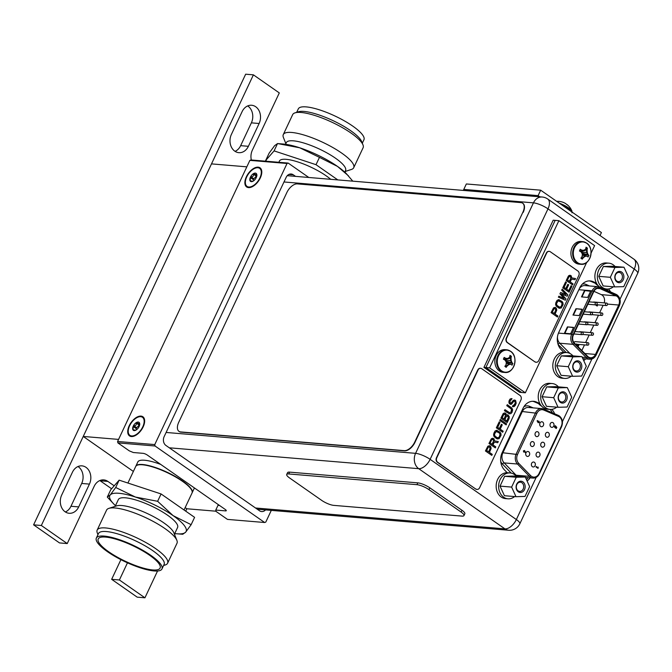 <?xml version="1.0" encoding="UTF-8"?>
<svg xmlns="http://www.w3.org/2000/svg" width="672" height="672" viewBox="0 0 672 672"><rect width="100%" height="100%" fill="white"/><g stroke="black" fill="none" stroke-linecap="round" stroke-linejoin="round"><path stroke-width="1.01" d="M118.566 439.404L83.244 436.447L211.504 163.884L246.826 166.841M215.998 511.207L186.833 508.763L185.17 507.604M133.367 471.442L83.244 436.447M160.742 464.436A31.13 7.862 -154.8 0 0 137.844 461.941L135.828 466.217A31.13 7.862 -154.8 0 1 153.762 466.981A31.13 7.862 -154.8 0 1 182.582 481.026A31.13 7.862 25.2 0 1 192.167 492.727L194.183 488.452A31.13 7.862 -154.8 0 0 194.351 487.897M257.863 167.748A11.004 5.972 -55.1 0 0 246.767 176.828A11.004 5.972 -55.1 0 0 248.8 187.009A11.004 5.972 -55.1 0 0 250.883 186.757A11.004 5.972 -55.1 0 0 261.29 171.839A11.004 5.972 -55.1 0 0 257.863 167.748M252.664 181.163L250.135 180.953L250.421 177.131L251.026 176.828C252.983 176.803 253.781 175.913 253.42 174.157L253.873 173.536L255.679 174.762L256.528 173.804A4.88 2.646 124.9 0 1 256.864 175.308A4.88 2.646 124.9 0 1 256.242 177.618A4.88 2.646 124.9 0 1 253.042 181.196A4.88 2.646 124.9 0 1 252.605 181.406A4.88 2.646 124.9 0 1 251.32 181.65A4.88 2.646 124.9 0 1 250.135 180.953A4.88 2.646 124.9 0 1 250.421 177.131A4.88 2.646 124.9 0 1 253.613 173.561A4.88 2.646 124.9 0 1 255.343 173.107A4.88 2.646 124.9 0 1 256.528 173.804L256.813 175.846M256.931 175.661L253.378 179.197L253.646 180.818M250.715 181.112L250.135 180.953M256.805 175.736L255.679 174.762M140.717 416.69A11.004 5.972 -55.1 0 0 129.62 425.771A11.004 5.972 -55.1 0 0 131.653 435.952A11.004 5.972 -55.1 0 0 133.736 435.7A11.004 5.972 -55.1 0 0 144.144 420.79A11.004 5.972 -55.1 0 0 140.717 416.69M135.517 430.105L132.989 429.895L133.274 426.073L133.888 425.779C135.845 425.746 136.634 424.855 136.273 423.1L136.727 422.478L138.533 423.704L139.381 422.747A4.88 2.646 124.9 0 1 139.717 424.25A4.88 2.646 124.9 0 1 139.096 426.56A4.88 2.646 124.9 0 1 135.904 430.139A4.88 2.646 124.9 0 1 135.467 430.349A4.88 2.646 124.9 0 1 134.173 430.592A4.88 2.646 124.9 0 1 132.989 429.895A4.88 2.646 124.9 0 1 133.274 426.073A4.88 2.646 124.9 0 1 136.475 422.503A4.88 2.646 124.9 0 1 138.197 422.05A4.88 2.646 124.9 0 1 139.381 422.747L139.667 424.788M139.784 424.612L136.231 428.14L136.5 429.761M133.568 430.055L132.989 429.895M139.658 424.679L138.533 423.704M308.818 177.484L288.179 163.078L287.036 163.481L154.762 444.587L155.047 445.998L264.642 522.505L265.784 522.094L271.295 510.376M265.558 509.897A6.485 5.191 -85.2 0 1 261.66 511.568A6.485 5.191 -85.2 0 1 259.526 510.787L165.934 445.452A6.485 5.191 -85.2 0 1 164.136 436.657L286.154 177.358A6.485 5.191 -85.2 0 1 291.161 174.006A6.485 5.191 -85.2 0 1 293.294 174.796L295.562 176.375M155.047 445.998L117.877 442.89L129.31 450.87L133.316 452.516L143.102 453.34A3.318 0.84 25.2 0 1 147.37 455.095L225.246 509.46A3.318 0.84 25.2 0 1 226.262 510.712A3.318 0.84 25.2 0 1 225.548 510.888L215.762 510.073L217.98 505.352L219.534 505.478M288.179 163.078L251.017 159.961L249.875 160.373L117.592 441.479L117.877 442.89M215.762 510.073L216.048 511.417L227.472 519.397L264.642 522.505M154.762 444.587L117.592 441.479M287.036 163.481L249.875 160.373M258.14 167.152A11.676 6.342 -55.1 0 0 246.364 176.795A11.676 6.342 -55.1 0 0 248.522 187.597A11.676 6.342 -55.1 0 0 250.732 187.337A11.676 6.342 -55.1 0 0 261.778 171.503A11.676 6.342 -55.1 0 0 258.14 167.152M140.994 416.102A11.676 6.342 -55.1 0 0 129.217 425.737A11.676 6.342 -55.1 0 0 131.376 436.54A11.676 6.342 -55.1 0 0 133.585 436.279A11.676 6.342 -55.1 0 0 144.64 420.445A11.676 6.342 -55.1 0 0 140.994 416.102M619.987 299.3L634.225 269.052A11.315 2.856 25.2 0 1 637.703 273.302A11.315 11.315 0 0 0 633.948 259.207L633.948 259.207A11.315 6.14 124.9 0 1 634.225 269.052L547.991 208.849A11.315 6.14 -55.1 0 0 547.714 199.013A11.315 11.315 0 0 0 542.178 197.014A11.315 9.055 94.8 0 0 533.45 202.852A11.315 2.856 25.2 0 1 547.991 208.849L430.122 459.337A11.315 2.856 -154.8 0 0 415.582 453.34A11.315 9.055 94.8 0 0 418.706 468.678A11.315 6.14 -55.1 0 0 430.122 459.337L516.348 519.54A11.315 6.14 124.9 0 1 504.941 528.872A11.315 9.055 94.8 0 0 508.654 530.242L257.258 509.208M552.376 412.843A13.7 10.97 94.8 0 0 550.032 409.399A12.97 10.391 -85.2 0 1 542.186 390.239A12.97 10.391 -85.2 0 1 552.199 383.552A12.97 10.391 -85.2 0 1 558.373 386.862A12.97 10.391 -85.2 0 0 552.199 383.552L549.721 383.342A12.97 10.391 -85.2 0 0 539.708 390.037A12.97 10.391 -85.2 0 1 549.721 383.342L552.199 383.552A12.97 10.391 -85.2 0 0 542.186 390.239A12.97 10.391 -85.2 0 0 550.032 409.399L547.554 409.198A12.97 10.391 -85.2 0 1 539.708 390.037A12.97 10.391 -85.2 0 0 547.554 409.198L550.032 409.399A12.97 10.391 -85.2 0 0 556.676 407.165A12.97 10.391 -85.2 0 1 550.032 409.399M526.495 479.724A13.7 10.97 94.8 0 0 528.108 477.683M540.254 404.334L534.442 401.839A13.7 10.97 94.8 0 0 532.619 401.276M608.068 290.758A13.7 10.97 94.8 0 0 606.673 289.019A12.97 10.391 -85.2 0 1 598.828 269.858A12.97 10.391 -85.2 0 1 608.84 263.164A12.97 10.391 -85.2 0 1 615.023 266.482A12.97 10.391 -85.2 0 0 608.84 263.164L606.362 262.962A12.97 10.391 -85.2 0 0 596.358 269.648A12.97 10.391 -85.2 0 1 606.362 262.962L608.84 263.164A12.97 10.391 -85.2 0 0 598.828 269.858A12.97 10.391 -85.2 0 0 606.682 289.019L604.204 288.809A12.97 10.391 -85.2 0 1 603.582 288.733A12.97 10.391 -85.2 0 0 604.204 288.809L606.682 289.019A12.97 10.391 -85.2 0 0 613.318 286.784A12.97 10.391 -85.2 0 1 606.682 289.019M583.145 359.335A13.7 10.97 94.8 0 0 583.699 358.722M596.904 283.954L591.091 281.459A13.7 10.97 94.8 0 0 589.268 280.896M547.714 199.013L633.948 259.207M554.652 413.818A13.7 10.97 94.8 0 0 551.754 409.366M539.776 403.469L536.357 402.007A13.7 10.97 94.8 0 0 533.585 401.31A13.7 10.97 94.8 0 0 523.009 408.374L502.186 452.617A13.7 10.97 94.8 0 0 504.42 469.871L507.184 472.718M527.1 481.051A13.7 10.97 94.8 0 0 530.032 477.842M610.571 291.883A13.7 10.97 94.8 0 0 608.404 288.985M596.425 283.08L593.006 281.618A13.7 10.97 94.8 0 0 590.226 280.921A13.7 10.97 94.8 0 0 579.659 287.994L558.835 332.237A13.7 10.97 94.8 0 0 561.07 349.49L563.833 352.338M583.75 360.671A13.7 10.97 94.8 0 0 585.623 358.882M550.981 427.064A2.486 1.991 -85.2 0 1 550.116 424.183A2.486 1.991 -85.2 0 1 552.216 422.402A2.486 1.991 -85.2 0 1 553.039 422.705A2.486 1.991 -85.2 0 1 553.904 425.586A2.486 1.991 -85.2 0 1 551.804 427.367A2.486 1.991 -85.2 0 1 550.981 427.064M539.288 422.377L538.171 422.713L539.162 422.369L538.171 422.713L537.096 420.857L537.566 420.571L537.222 420.865L538.297 422.73L539.288 422.377L539.028 421.168L538.045 421.495L537.566 420.571M537.919 421.478L538.91 421.159L537.919 421.478M555.467 426.619L555.097 427.14L554.946 426.552L555.274 425.762M554.971 427.132L555.45 427.006M554.476 426.266L554.77 427.594L555.794 427.291L554.77 427.594L554.476 426.266L555.408 425.796M555.803 428.274L556.256 428.518L555.946 427.224M538.23 467.141L537.986 467.662L536.206 466.486L535.987 466.948L537.978 468.334L538.23 467.141L537.886 467.594M542.707 422.066A2.486 1.991 -85.2 0 1 543.572 424.948A2.486 1.991 -85.2 0 1 541.472 426.728A2.486 1.991 -85.2 0 1 540.649 426.434A2.486 1.991 -85.2 0 1 539.784 423.553A2.486 1.991 -85.2 0 1 541.884 421.764A2.486 1.991 -85.2 0 1 542.707 422.066M538.045 431.97A2.486 1.991 -85.2 0 1 538.91 434.851A2.486 1.991 -85.2 0 1 536.81 436.632A2.486 1.991 -85.2 0 1 535.996 436.33A2.486 1.991 -85.2 0 1 535.122 433.457A2.486 1.991 -85.2 0 1 537.23 431.668A2.486 1.991 -85.2 0 1 538.045 431.97M533.383 441.874A2.486 1.991 -85.2 0 1 534.257 444.755A2.486 1.991 -85.2 0 1 532.148 446.536A2.486 1.991 -85.2 0 1 531.334 446.233A2.486 1.991 -85.2 0 1 530.46 443.36A2.486 1.991 -85.2 0 1 532.568 441.571A2.486 1.991 -85.2 0 1 533.383 441.874M528.721 451.777A2.486 1.991 -85.2 0 1 529.595 454.658A2.486 1.991 -85.2 0 1 527.495 456.439A2.486 1.991 -85.2 0 1 526.672 456.137A2.486 1.991 -85.2 0 1 525.806 453.264A2.486 1.991 -85.2 0 1 527.906 451.475A2.486 1.991 -85.2 0 1 528.721 451.777M548.377 432.608A2.486 1.991 -85.2 0 1 549.242 435.49A2.486 1.991 -85.2 0 1 547.142 437.27A2.486 1.991 -85.2 0 1 546.328 436.968A2.486 1.991 -85.2 0 1 545.454 434.087A2.486 1.991 -85.2 0 1 547.562 432.306A2.486 1.991 -85.2 0 1 548.377 432.608M543.715 442.512A2.486 1.991 -85.2 0 1 544.589 445.385A2.486 1.991 -85.2 0 1 542.48 447.174A2.486 1.991 -85.2 0 1 541.666 446.872A2.486 1.991 -85.2 0 1 540.792 443.99A2.486 1.991 -85.2 0 1 542.9 442.21A2.486 1.991 -85.2 0 1 543.715 442.512M539.053 452.416A2.486 1.991 -85.2 0 1 539.927 455.288A2.486 1.991 -85.2 0 1 537.827 457.078A2.486 1.991 -85.2 0 1 537.004 456.775A2.486 1.991 -85.2 0 1 536.138 453.894A2.486 1.991 -85.2 0 1 538.238 452.113A2.486 1.991 -85.2 0 1 539.053 452.416M534.4 462.319A2.486 1.991 -85.2 0 1 535.265 465.192A2.486 1.991 -85.2 0 1 533.165 466.981A2.486 1.991 -85.2 0 1 532.342 466.679A2.486 1.991 -85.2 0 1 531.476 463.798A2.486 1.991 -85.2 0 1 533.576 462.017A2.486 1.991 -85.2 0 1 534.4 462.319M524.79 451.744L523.673 452.054L524.664 451.735L523.673 452.054L523.421 450.853L524.412 450.5L523.421 450.853L523.799 452.071L524.79 451.744L525.26 452.659L525.613 452.374L524.538 450.509L523.547 450.862L524.538 450.509M525.26 452.659L524.731 451.853M538.591 403.62A10.76 8.61 94.8 0 0 540.431 405.367A10.76 8.61 94.8 0 0 541.464 405.98M539.297 403.922A10.76 8.61 94.8 0 0 540.918 405.409A10.76 8.61 94.8 0 0 541.078 405.518M539.028 421.168L538.045 421.495M538.49 422.26L538.801 421.613L538.49 422.26L538.675 421.596L538.238 421.739M538.364 422.251L538.801 422.125M556.256 428.518L556.802 427.358L555.836 426.292M556.181 427.484L555.929 428.282M555.92 427.3L554.896 427.602L556.298 427.493M555.534 425.804L554.602 426.275M555.593 426.628L555.097 427.14M535.987 466.948L538.104 468.342M536.323 466.502L536.113 466.956M523.908 451.618L524.219 450.971L524.471 451.492L523.908 451.097M524.219 450.971L523.782 451.088M575.954 308.708L582.154 309.229L579.155 315.588L572.964 315.067L575.954 308.708L582.053 309.439M573.418 315.109L576.316 308.96M590.705 291.052L587.706 297.419L581.515 296.898L584.506 290.539L590.705 291.052M573.602 327.398L570.612 333.757L564.413 333.236L567.403 326.878L573.602 327.398M595.468 354.413A6.434 5.149 -85.2 0 1 590.503 357.731A6.434 5.149 -85.2 0 1 588.386 356.95A6.434 5.149 -85.2 0 1 587.723 356.387L574.484 343.165A6.434 5.149 -85.2 0 1 573.376 335.009L593.796 291.614A6.434 5.149 -85.2 0 1 598.76 288.296A6.434 5.149 -85.2 0 1 600.138 288.658L616.19 295.882A6.434 5.149 -85.2 0 1 616.93 296.302A6.434 5.149 -85.2 0 1 618.71 305.029L595.468 354.413L584.85 353.522M595.266 283.248A10.744 8.602 94.8 0 0 597.08 284.97A10.744 8.602 94.8 0 0 598.08 285.566M595.98 283.559A10.744 8.602 94.8 0 0 597.576 285.012A10.744 8.602 94.8 0 0 597.694 285.096M604.195 302.879A6.434 5.149 94.8 0 0 602.062 295.058A6.434 5.149 94.8 0 0 601.331 294.638L593.947 291.312M603.137 305.29L599.609 312.791M598.475 315.193L594.947 322.686M593.813 325.097L590.285 332.59M589.151 335L585.623 342.493M584.497 344.904L581.851 350.524M577.021 344.837L577.525 344.316M576.652 343.98L576.82 345.307L577.853 344.996L576.82 345.307L576.526 343.963M577.861 345.988L578.323 346.231L578.004 344.938M595.476 304.878L597.114 306.02L597.568 305.323L597.366 304.819L597.022 305.273M579.323 331.909A1.243 1 -85.2 0 1 579.919 331.724L592.612 332.791A1.243 1 94.8 0 0 592.41 335.269A1.243 1 94.8 0 0 592.612 332.791M588.638 312.102A1.243 1 -85.2 0 1 589.235 311.917L601.936 312.984A1.243 1 94.8 0 0 601.726 315.462A1.243 1 94.8 0 0 601.936 312.984M593.3 302.198A1.243 1 -85.2 0 1 593.897 302.014L606.598 303.08A1.243 1 94.8 0 0 606.388 305.558A1.243 1 94.8 0 0 606.598 303.08M583.985 322.006A1.243 1 -85.2 0 1 584.573 321.821L597.274 322.888A1.243 1 94.8 0 0 597.064 325.366A1.243 1 94.8 0 0 597.274 322.888M574.157 342.812A1.243 1 -85.2 0 1 575.257 341.628L587.958 342.695A1.243 1 94.8 0 0 587.748 345.173A1.243 1 94.8 0 0 587.958 342.695M578.323 346.231L578.869 345.072L578.239 344.375M578.239 345.19L577.987 345.996M577.97 345.005L576.946 345.316L578.357 345.198M577.508 344.711L576.996 344.257M577.517 344.324L577.147 344.854M595.594 304.886L597.232 306.029M597.366 304.819L597.114 305.34L596.434 304.87M587.353 322.4A1.243 1 94.8 0 0 586.328 324.584A1.243 1 94.8 0 0 587.353 322.4M596.669 302.593A1.243 1 94.8 0 0 595.644 304.777A1.243 1 94.8 0 0 596.669 302.593M592.015 312.497A1.243 1 94.8 0 0 590.982 314.681A1.243 1 94.8 0 0 592.015 312.497M582.691 332.304A1.243 1 94.8 0 0 581.666 334.488A1.243 1 94.8 0 0 582.691 332.304M584.506 290.539L590.604 291.27M581.969 296.932L584.867 290.783M567.403 326.878L573.502 327.608M564.866 333.278L567.764 327.13M525.008 496.44L516.004 496.684L511.619 487.091L516.247 477.254L525.26 477.011L529.637 486.604L525.008 496.44L516.004 496.684L504.42 495.709L500.035 486.116L504.664 476.288L513.677 476.045L525.26 477.011L529.637 486.604L525.008 496.44M518.297 491.803A5.653 4.528 -85.2 0 1 516.734 484.126A5.653 4.528 -85.2 0 1 522.959 481.9A5.653 4.528 -85.2 0 1 524.521 489.569A5.653 4.528 -85.2 0 1 518.297 491.803A5.653 4.528 -85.2 0 1 516.734 484.126A5.653 4.528 -85.2 0 1 522.959 481.9A5.653 4.528 -85.2 0 1 524.521 489.569A5.653 4.528 -85.2 0 1 518.297 491.803M514.601 496.566A12.97 10.391 -85.2 0 1 507.965 498.8A12.97 10.391 -85.2 0 1 500.111 479.64A12.97 10.391 -85.2 0 1 510.124 472.954A12.97 10.391 -85.2 0 1 516.306 476.263A12.97 10.391 -85.2 0 0 510.124 472.954L507.646 472.744A12.97 10.391 -85.2 0 0 497.633 479.438A12.97 10.391 -85.2 0 1 507.646 472.744L510.124 472.954A12.97 10.391 -85.2 0 0 500.111 479.64A12.97 10.391 -85.2 0 0 507.965 498.8L505.487 498.599A12.97 10.391 -85.2 0 1 497.633 479.438A12.97 10.391 -85.2 0 0 505.487 498.599L507.965 498.8A12.97 10.391 -85.2 0 0 514.601 496.566M516.247 477.254L504.664 476.288L513.677 476.045L525.26 477.011L516.247 477.254L504.664 476.288L500.035 486.116L504.42 495.709L516.004 496.684L511.619 487.091L500.035 486.116L511.619 487.091L516.247 477.254M518.104 490.837A4.62 3.696 -85.2 0 1 516.491 485.503A4.62 3.696 -85.2 0 1 520.397 482.194A4.62 3.696 -85.2 0 1 521.909 482.756A4.62 3.696 -85.2 0 1 523.522 488.09A4.62 3.696 -85.2 0 1 519.624 491.4A4.62 3.696 -85.2 0 1 518.104 490.837A4.62 3.696 -85.2 0 1 516.491 485.503A4.62 3.696 -85.2 0 1 520.397 482.194A4.62 3.696 -85.2 0 1 521.909 482.756A4.62 3.696 -85.2 0 1 523.522 488.09A4.62 3.696 -85.2 0 1 519.624 491.4A4.62 3.696 -85.2 0 1 518.104 490.837M581.658 376.06L572.645 376.303L568.268 366.702L572.888 356.874L581.902 356.63L586.286 366.223L581.658 376.06L572.645 376.303L561.061 375.329L556.685 365.736L561.313 355.9L570.318 355.656L581.902 356.63L586.286 366.223L581.658 376.06M574.946 371.414A5.653 4.528 -85.2 0 1 573.384 363.745A5.653 4.528 -85.2 0 1 579.608 361.511A5.653 4.528 -85.2 0 1 581.171 369.18A5.653 4.528 -85.2 0 1 574.946 371.414A5.653 4.528 -85.2 0 1 573.384 363.745A5.653 4.528 -85.2 0 1 579.608 361.511A5.653 4.528 -85.2 0 1 581.171 369.18A5.653 4.528 -85.2 0 1 574.946 371.414M571.25 376.186A12.97 10.391 -85.2 0 1 564.614 378.42A12.97 10.391 -85.2 0 1 556.76 359.26A12.97 10.391 -85.2 0 1 566.773 352.565A12.97 10.391 -85.2 0 1 572.947 355.883A12.97 10.391 -85.2 0 0 566.773 352.565L564.295 352.363A12.97 10.391 -85.2 0 0 554.282 359.05A12.97 10.391 -85.2 0 1 564.295 352.363L566.773 352.565A12.97 10.391 -85.2 0 0 556.76 359.26A12.97 10.391 -85.2 0 0 564.614 378.42L562.136 378.21A12.97 10.391 -85.2 0 1 554.282 359.05A12.97 10.391 -85.2 0 0 562.136 378.21L564.614 378.42A12.97 10.391 -85.2 0 0 571.25 376.186M572.888 356.874L561.313 355.9L570.318 355.656L581.902 356.63L572.888 356.874L561.313 355.9L556.685 365.736L561.061 375.329L572.645 376.303L568.268 366.702L556.685 365.736L568.268 366.702L572.888 356.874M574.753 370.457A4.62 3.696 -85.2 0 1 573.14 365.114A4.62 3.696 -85.2 0 1 577.038 361.813A4.62 3.696 -85.2 0 1 578.558 362.368A4.62 3.696 -85.2 0 1 580.171 367.71A4.62 3.696 -85.2 0 1 576.274 371.011A4.62 3.696 -85.2 0 1 574.753 370.457A4.62 3.696 -85.2 0 1 573.14 365.114A4.62 3.696 -85.2 0 1 577.038 361.813A4.62 3.696 -85.2 0 1 578.558 362.368A4.62 3.696 -85.2 0 1 580.171 367.71A4.62 3.696 -85.2 0 1 576.274 371.011A4.62 3.696 -85.2 0 1 574.753 370.457M567.084 407.039L558.071 407.282L553.686 397.69L558.314 387.853L567.328 387.61L571.712 397.202L567.084 407.039L558.071 407.282L546.487 406.308L542.102 396.715L546.731 386.887L555.744 386.644L567.328 387.61L571.712 397.202L567.084 407.039M560.364 402.394A5.653 4.528 -85.2 0 1 558.802 394.724A5.653 4.528 -85.2 0 1 565.026 392.49A5.653 4.528 -85.2 0 1 566.588 400.168A5.653 4.528 -85.2 0 1 560.364 402.394A5.653 4.528 -85.2 0 1 558.802 394.724A5.653 4.528 -85.2 0 1 565.026 392.49A5.653 4.528 -85.2 0 1 566.588 400.168A5.653 4.528 -85.2 0 1 560.364 402.394M558.314 387.853L546.731 386.887L555.744 386.644L567.328 387.61L558.314 387.853L546.731 386.887L542.102 396.715L546.487 406.308L558.071 407.282L553.686 397.69L542.102 396.715L553.686 397.69L558.314 387.853M560.179 401.436A4.62 3.696 -85.2 0 1 558.566 396.102A4.62 3.696 -85.2 0 1 562.464 392.792A4.62 3.696 -85.2 0 1 563.984 393.347A4.62 3.696 -85.2 0 1 565.597 398.689A4.62 3.696 -85.2 0 1 561.691 401.999A4.62 3.696 -85.2 0 1 560.179 401.436A4.62 3.696 -85.2 0 1 558.566 396.102A4.62 3.696 -85.2 0 1 562.464 392.792A4.62 3.696 -85.2 0 1 563.984 393.347A4.62 3.696 -85.2 0 1 565.597 398.689A4.62 3.696 -85.2 0 1 561.691 401.999A4.62 3.696 -85.2 0 1 560.179 401.436M623.734 286.658L614.72 286.894L610.336 277.301L614.964 267.473L623.977 267.229L628.354 276.822L623.734 286.658L614.72 286.894L603.137 285.928L598.752 276.335L603.38 266.498L612.394 266.255L623.977 267.229L628.354 276.822L623.734 286.658M617.014 282.013A5.653 4.528 -85.2 0 1 615.451 274.344A5.653 4.528 -85.2 0 1 621.676 272.11A5.653 4.528 -85.2 0 1 623.238 279.779A5.653 4.528 -85.2 0 1 617.014 282.013A5.653 4.528 -85.2 0 1 615.451 274.344A5.653 4.528 -85.2 0 1 621.676 272.11A5.653 4.528 -85.2 0 1 623.238 279.779A5.653 4.528 -85.2 0 1 617.014 282.013M599.55 286.952A12.97 10.391 -85.2 0 1 596.358 269.648A12.97 10.391 -85.2 0 0 599.55 286.952M614.964 267.473L603.38 266.498L612.394 266.255L623.977 267.229L614.964 267.473L603.38 266.498L598.752 276.335L603.137 285.928L614.72 286.894L610.336 277.301L598.752 276.335L610.336 277.301L614.964 267.473M616.82 281.056A4.62 3.696 -85.2 0 1 615.208 275.713A4.62 3.696 -85.2 0 1 619.114 272.412A4.62 3.696 -85.2 0 1 620.626 272.966A4.62 3.696 -85.2 0 1 622.238 278.309A4.62 3.696 -85.2 0 1 618.341 281.61A4.62 3.696 -85.2 0 1 616.82 281.056A4.62 3.696 -85.2 0 1 615.208 275.713A4.62 3.696 -85.2 0 1 619.114 272.412A4.62 3.696 -85.2 0 1 620.626 272.966A4.62 3.696 -85.2 0 1 622.238 278.309A4.62 3.696 -85.2 0 1 618.341 281.61A4.62 3.696 -85.2 0 1 616.82 281.056M586.723 262.357L525.344 392.801L521.632 392.49L485.906 367.55L555.164 220.366L553.182 220.206L483.924 367.391L519.649 392.322L521.632 392.49L485.906 367.55L483.924 367.391M525.344 392.801L489.619 367.861L558.886 220.676L594.602 245.616L591.066 253.142M558.886 220.676L555.164 220.366L485.906 367.55L489.619 367.861M509.645 357.076A15.414 8.375 -55.1 0 0 510.006 355.379L511.375 356.269L510.586 357.983L505.042 360.083L510.586 357.983L510.552 360.452L511.518 362.561L505.89 361.477L511.518 362.561L512.845 363.502L512.014 365.198A15.414 3.889 -154.8 0 0 511.123 364.316A15.145 0.798 -179.3 0 1 509.342 364.392A15.145 5.216 155.4 0 1 507.41 365.652A15.414 8.375 124.9 0 1 506.218 367.273L504.857 366.332A15.414 8.375 -55.1 0 0 506.05 364.703A15.145 9.038 -91.5 0 0 506.285 362.258A15.145 7.426 -126.5 0 0 505.117 360.133A15.414 3.889 -154.8 0 0 503.404 359.184L504.21 357.462A15.414 3.889 25.2 0 1 505.932 358.403A15.145 0.798 0.7 0 0 508.116 358.369A15.145 5.216 -24.6 0 0 509.645 357.076A15.414 8.375 -55.1 0 0 510.006 355.379L511.375 356.269L509.586 357.126L511.367 356.328A15.414 8.375 124.9 0 1 511.006 358.016A15.145 9.038 88.5 0 1 511.174 360.503A15.145 7.426 53.5 0 1 511.938 362.594A15.414 3.889 25.2 0 1 512.82 363.468L506.008 361.712L512.845 363.502L512.014 365.198A15.414 3.889 -154.8 0 0 511.123 364.316A15.145 0.798 -179.3 0 1 509.342 364.392A15.145 5.216 155.4 0 1 507.41 365.652A15.414 8.375 124.9 0 1 506.218 367.273L505.226 365.854L506.167 367.324L504.857 366.332A15.414 8.375 -55.1 0 0 506.05 364.703A15.145 9.038 -91.5 0 0 506.285 362.258A15.145 7.426 -126.5 0 0 505.117 360.133A15.414 3.889 -154.8 0 0 503.404 359.184L504.151 357.428L505.52 358.369L504.084 359.554L505.932 358.403A15.145 0.798 0.7 0 0 508.116 358.369A15.145 5.216 -24.6 0 0 509.645 357.076M507.335 358.386L504.63 359.848L507.335 358.386M506.999 365.618L506.041 364.72L506.999 365.618L506.218 367.273L506.999 365.618L509.342 364.392L506.243 362.981L508.729 364.342L506.999 365.618M510.703 364.283L506.276 362.41L510.703 364.283L508.729 364.342L510.703 364.283M511.518 362.561L511.938 362.594A15.414 3.889 25.2 0 1 512.82 363.468L511.938 362.594A15.145 7.426 53.5 0 0 511.174 360.503L505.478 360.738L510.552 360.452L511.518 362.561M510.586 357.983L511.006 358.016A15.145 9.038 88.5 0 1 511.174 360.503L510.552 360.452L511.006 358.016A15.414 8.375 124.9 0 0 511.367 356.328L510.586 357.983M507.108 358.478L504.764 359.932L507.108 358.478M504.916 349.658A11.365 9.097 94.8 0 0 495.314 357.798A11.365 9.097 94.8 0 0 499.288 370.927A11.365 9.097 -85.2 0 0 503.017 372.305A11.365 9.097 -85.2 0 1 499.288 370.927A11.365 9.097 94.8 0 1 495.314 357.798A11.365 9.097 94.8 0 1 504.916 349.658L506.646 349.801A11.365 9.097 94.8 0 0 497.053 357.941A11.365 9.097 94.8 0 0 501.018 371.078A11.365 9.097 -85.2 0 0 504.756 372.448A11.365 9.097 -85.2 0 1 501.018 371.078A11.365 9.097 94.8 0 1 497.053 357.941A11.365 9.097 94.8 0 1 506.646 349.801L510.552 351.238C519.019 356.353 514.214 373.96 504.756 372.448C514.214 373.96 519.019 356.353 510.552 351.238L506.646 349.801A11.365 9.097 94.8 0 1 510.384 351.179A11.365 9.097 94.8 0 0 506.646 349.801L504.916 349.658M585.698 248.909A15.414 8.375 -55.1 0 0 586.06 247.212L587.429 248.102L586.639 249.816L581.087 251.916L586.639 249.816L586.606 252.286L587.572 254.394L581.935 253.31L587.572 254.394L588.874 255.301L588.059 257.032A15.414 3.889 -154.8 0 0 587.177 256.158A15.145 0.798 -179.3 0 1 585.396 256.225A15.145 5.216 155.4 0 1 583.464 257.485A15.414 8.375 124.9 0 1 582.263 259.106L580.91 258.166A15.414 8.375 -55.1 0 0 582.103 256.536A15.145 9.038 -91.5 0 0 582.338 254.092A15.145 7.426 -126.5 0 0 581.171 251.966A15.414 3.889 -154.8 0 0 579.449 251.017L580.264 249.295A15.414 3.889 25.2 0 1 581.986 250.236A15.145 0.798 0.7 0 0 584.17 250.202A15.145 5.216 -24.6 0 0 585.698 248.909A15.414 8.375 -55.1 0 0 586.06 247.212L587.429 248.102L585.64 248.959L587.42 248.161A15.414 8.375 124.9 0 1 587.051 249.858A15.145 9.038 88.5 0 1 587.227 252.336A15.145 7.426 53.5 0 1 587.983 254.428A15.414 3.889 25.2 0 1 588.874 255.301L582.061 253.546L588.899 255.335L588.059 257.032A15.414 3.889 -154.8 0 0 587.177 256.158A15.145 0.798 -179.3 0 1 585.396 256.225A15.145 5.216 155.4 0 1 583.464 257.485A15.414 8.375 124.9 0 1 582.263 259.106L581.272 257.687L582.221 259.165L580.91 258.166A15.414 8.375 -55.1 0 0 582.103 256.536A15.145 9.038 -91.5 0 0 582.338 254.092A15.145 7.426 -126.5 0 0 581.171 251.966A15.414 3.889 -154.8 0 0 579.449 251.017L580.205 249.262L581.566 250.202L580.129 251.387L581.986 250.236A15.145 0.798 0.7 0 0 584.17 250.202A15.145 5.216 -24.6 0 0 585.698 248.909M583.38 250.219L580.675 251.689L583.38 250.219M583.044 257.452L582.095 256.553L583.044 257.452L582.263 259.106L583.044 257.452L585.396 256.225L582.296 254.814L584.774 256.175L583.044 257.452M586.757 256.116L582.33 254.251L586.757 256.116L584.774 256.175L586.757 256.116M587.572 254.394L587.983 254.428A15.414 3.889 25.2 0 1 588.874 255.301L587.983 254.428A15.145 7.426 53.5 0 0 587.227 252.336L581.524 252.571L586.606 252.286L587.572 254.394M586.639 249.816L587.051 249.858A15.145 9.038 88.5 0 1 587.227 252.336L586.606 252.286L587.051 249.858A15.414 8.375 124.9 0 0 587.42 248.161L586.639 249.816M583.162 250.312L580.818 251.765L583.162 250.312M580.969 241.492A11.365 9.097 94.8 0 0 571.368 249.631A11.365 9.097 94.8 0 0 575.333 262.76A11.365 9.097 -85.2 0 0 579.071 264.138A11.365 9.097 -85.2 0 1 575.333 262.76A11.365 9.097 94.8 0 1 571.368 249.631A11.365 9.097 94.8 0 1 580.969 241.492L582.7 241.634A11.365 9.097 94.8 0 0 573.107 249.774A11.365 9.097 94.8 0 0 577.072 262.912A11.365 9.097 -85.2 0 0 580.801 264.281A11.365 9.097 -85.2 0 1 577.072 262.912A11.365 9.097 94.8 0 1 573.107 249.774A11.365 9.097 94.8 0 1 582.7 241.634L586.597 243.071C595.073 248.186 590.26 265.793 580.801 264.281C590.26 265.793 595.073 248.186 586.597 243.071L582.7 241.634A11.365 9.097 94.8 0 1 586.438 243.012A11.365 9.097 94.8 0 0 582.7 241.634L580.969 241.492M600.02 235.528L601.406 232.571L540.674 190.184L538.112 195.628L539.809 196.812L538.112 195.628L463.781 189.412L463.31 190.411M540.674 190.184L466.343 183.96L463.781 189.412L538.112 195.628L537.642 196.636M567.773 205.204L566.429 204.254A15.414 8.375 -55.1 0 0 565.58 203.549A15.145 13.188 -37.3 0 0 565.102 203.263A15.448 15.448 0 0 0 560.49 201.583A15.414 12.348 94.8 0 0 559.658 201.457L558.424 201.356M561.246 201.76A15.414 12.348 94.8 0 0 560.49 201.583M566.908 204.565L566.941 204.498A15.414 8.375 124.9 0 1 567.344 204.792A15.414 8.375 124.9 0 1 567.781 205.204M504.21 357.462A15.414 3.889 25.2 0 1 505.932 358.403L504.21 357.462M580.264 249.295A15.414 3.889 25.2 0 1 581.986 250.236L580.264 249.295M522.892 212.218A10.374 5.636 -55.1 0 0 522.631 203.188A10.374 5.636 -55.1 0 0 520.968 202.608L297.36 183.893A10.374 5.636 -55.1 0 0 286.885 192.461L178.718 422.327A10.374 5.636 -55.1 0 0 178.979 431.357A10.374 5.636 -55.1 0 0 180.642 431.928L404.25 450.643A10.374 5.636 -55.1 0 0 414.725 442.084L522.892 212.218L415.01 442.277A10.374 5.636 124.9 0 1 404.536 450.845L180.928 432.13A10.374 5.636 124.9 0 1 179.264 431.558A10.374 5.636 124.9 0 1 179.122 431.449M522.774 203.288A10.374 5.636 124.9 0 1 522.917 203.389A10.374 5.636 124.9 0 1 523.177 212.419M463.982 515.592L464.839 513.769A9.341 2.36 25.2 0 0 461.966 510.266L429.811 487.822L428.954 489.636L461.11 512.081A9.341 2.36 25.2 0 1 463.982 515.592A9.341 2.36 25.2 0 1 461.966 516.104L333.74 505.369A9.341 2.36 25.2 0 1 321.737 500.413L289.59 477.968A9.341 2.36 25.2 0 1 286.709 474.466A9.341 2.36 25.2 0 1 288.733 473.953L416.951 484.68A9.341 2.36 25.2 0 1 428.954 489.636M286.709 474.466L287.566 472.643A9.341 2.36 25.2 0 1 289.59 472.13L417.808 482.866A9.341 2.36 25.2 0 1 429.811 487.822M536.071 362.242A3.318 2.663 -85.2 0 1 535.912 362.233A3.318 2.663 -85.2 0 1 534.828 361.83L507.251 342.586A3.318 2.663 -85.2 0 1 506.327 338.075L546.344 253.042A3.318 2.663 -85.2 0 1 548.906 251.328A3.318 2.663 -85.2 0 1 549.066 251.345M535.13 361.855A3.318 2.663 94.8 0 0 536.222 362.258A3.318 2.663 94.8 0 0 538.784 360.545L578.802 275.503A3.318 2.663 94.8 0 0 577.886 271.001L550.309 251.756A3.318 2.663 94.8 0 0 549.217 251.353A3.318 2.663 94.8 0 0 546.655 253.067L506.638 338.1A3.318 2.663 94.8 0 0 507.553 342.611L534.828 361.83M555.038 307.398L553.484 307.902L551.082 312.64L557.432 317.033L557.903 316.033L555.089 314.076L556.76 310.153L556.374 308.33L555.517 307.507L553.552 307.91L551.141 312.648L557.432 317.033M559.196 299.678L557.012 300.409L555.559 304.256L556.156 306.004L558.751 308.036L561.103 308.095L563.094 304.618L562.918 302.719L561.952 301.384L558.508 299.645L557.08 300.418L555.92 302.484L555.618 304.265L556.223 306.012L559.566 308.347M561.54 294.025L567.227 296.218L567.857 294.882L562.195 289.162L561.725 290.161L566.068 294.521L560.624 292.488L560.003 293.824L564.186 298.519L558.902 296.159L558.432 297.158L565.345 300.208L565.975 298.88L561.515 294L567.227 296.218M562.195 289.162L561.666 290.153L565.975 294.487M560.624 292.488L559.936 293.815L564.094 298.477M558.902 296.159L558.373 297.15L565.345 300.208M571.124 285.659L568.772 290.657L566.639 289.162L568.672 284.836L567.874 284.273L565.832 288.599L564.094 287.389L566.446 282.391L565.639 281.828L562.825 287.826L569.108 292.219L571.931 286.222L571.124 285.659L568.73 290.623M567.874 284.273L565.782 288.565M565.639 281.828L562.758 287.826L569.108 292.219M571.544 279.098L574.988 279.72L575.534 278.561L571.754 277.906L571.175 275.738L569.394 275.377L568.151 276.503L566.269 280.501L572.561 284.886L573.031 283.886L570.217 281.929L571.553 279.098L574.988 279.72M570.158 275.251L568.613 275.755L566.21 280.493L572.561 284.886M554.568 308.398L555.878 309.758L554.291 313.513L552.283 312.11L554.14 308.54L555.383 308.784L555.719 310.346L554.24 313.48M558.827 300.779L561.422 302.375L562.12 303.534L561.347 306.306L559.877 307.247M569.688 276.251L571.007 277.612L569.419 281.366L567.412 279.964L569.268 276.394L570.511 276.637L570.847 278.2L569.369 281.333M556.727 303.047L558.306 300.829L561.481 302.383L562.212 304.223L560.96 306.886L559.902 307.255L557.281 305.642L556.576 304.492L556.727 303.047M476.918 489.409A3.318 2.663 -85.2 0 1 476.759 489.401A3.318 2.663 -85.2 0 1 475.667 488.998L437.371 462.269A3.318 2.663 -85.2 0 1 436.456 457.766L477.758 369.995A3.318 2.663 -85.2 0 1 480.32 368.281A3.318 2.663 -85.2 0 1 480.472 368.306M475.978 489.023A3.318 2.663 94.8 0 0 477.07 489.426A3.318 2.663 94.8 0 0 479.632 487.712L520.934 399.949A3.318 2.663 94.8 0 0 520.01 395.447L481.723 368.71A3.318 2.663 94.8 0 0 480.631 368.306A3.318 2.663 94.8 0 0 478.069 370.02L436.766 457.792A3.318 2.663 94.8 0 0 437.682 462.294L475.667 488.998M489.392 445.729L487.847 446.233L485.436 450.971L491.786 455.364L492.257 454.364L489.451 452.407L491.123 448.476L490.728 446.662L489.871 445.838L487.906 446.242L485.503 450.979L491.786 455.364M494.306 442.084L497.742 442.705L498.296 441.538L494.508 440.891L493.937 438.715L492.148 438.354L490.913 439.48L489.031 443.478L495.314 447.871L495.785 446.872L492.979 444.906L494.306 442.075L497.742 442.705M492.92 438.228L491.375 438.74L488.964 443.478L495.314 447.871M497.162 430.349L494.978 431.08L493.525 434.927L494.122 436.674L496.717 438.707L499.069 438.757L501.06 435.28L500.884 433.39L499.918 432.054L496.474 430.307L495.037 431.08L493.886 433.154L493.584 434.935L494.18 436.682L497.532 439.009M501.446 424.267L499.405 428.593L497.666 427.384L500.018 422.386L499.22 421.823L496.398 427.82L502.681 432.214L503.152 431.214L500.212 429.156L502.253 424.83L501.388 424.259L499.363 428.56M499.22 421.823L496.331 427.82L502.681 432.214M500.312 419.496L499.783 420.487L506.134 424.88L506.604 423.881L500.312 419.496L499.842 420.496L506.134 424.88M504.832 412.91L503.286 413.423L500.884 418.16L507.226 422.554L509.107 418.555L509.284 416.682L507.99 414.893L506.453 415.145L505.848 413.398L504.832 412.91L503.353 413.423L500.942 418.16L507.226 422.554M507.511 414.784L506.453 415.086M507.293 404.67L506.822 405.67L511.426 409.105L511.207 411.827L509.704 412.768L504.941 409.668L504.47 410.668L509.368 413.86L510.905 413.608L512.014 412.39L512.627 409.945L512.03 408.198L507.293 404.67L506.755 405.661L510.905 408.559L511.61 409.71L511.148 411.827L509.678 412.759M504.941 409.668L504.412 410.659L509.368 413.86M511.577 398.588L510.031 399.092L509.107 400.663L508.889 402.276L509.561 403.855L511.619 404.149L513.568 401.528L514.626 401.159L515.273 402.058L515.13 403.502L514.055 405.409L512.938 405.51L512.467 406.51L513.988 406.686L515.306 405.392L516.188 403.133L515.634 400.537L514.273 400.025L512.845 400.798L511.476 402.948L510.233 402.956L509.972 401.234L512.056 398.698L510.804 398.714L509.561 399.84L508.948 402.284L509.166 403.326L510.77 404.443M514.584 401.167L515.214 402.049L515.063 403.494L513.374 405.619M512.938 405.51L512.408 406.51L513.08 406.72M514.962 400.067L513.366 400.319L510.922 403.25M488.922 446.729L490.241 448.09L488.645 451.844L486.637 450.442L488.502 446.872L489.745 447.115L490.073 448.678L488.594 451.811M492.45 439.228L493.769 440.588L492.173 444.352L490.165 442.949L491.66 439.782L492.87 439.337L493.702 440.588L492.122 444.318M496.793 431.449L499.38 433.045L500.086 434.196L499.313 436.976L497.843 437.909M504.479 414.011L505.613 415.271L504.042 418.992M507.158 415.876L508.427 417.228L506.848 420.958M494.693 433.709L496.264 431.491L499.447 433.045L500.178 434.893L498.926 437.556L497.255 437.716L495.247 436.313L494.542 435.162L494.693 433.709M502.219 417.724L503.706 414.557L505.243 414.305L505.579 415.867L504.084 419.026L502.219 417.724M507.654 415.985L508.486 417.236L506.898 420.991L504.89 419.588L506.377 416.422L507.587 415.985M345.618 171.335L345.097 172.444M186.833 508.763L185.716 511.148M175.148 533.602L174.628 534.719M157.55 570.99L144.934 597.803L119.398 579.978L127.47 562.817M251.328 159.986A12.449 9.971 -85.2 0 1 252.361 150.158L279.3 92.921L253.403 74.844L41.345 525.487L67.242 543.564L94.172 486.326A12.449 9.971 -85.2 0 1 103.79 479.9A12.449 9.971 -85.2 0 1 107.881 481.412L114.19 485.814M72.433 472.231A12.348 9.887 -85.2 0 1 81.959 465.864A12.348 9.887 -85.2 0 1 89.435 484.1L78.7 506.906A12.348 9.887 -85.2 0 1 69.174 513.282A12.348 9.887 -85.2 0 1 61.698 495.037L72.433 472.231M242.113 111.628A12.348 9.887 -85.2 0 1 251.647 105.26A12.348 9.887 -85.2 0 1 259.123 123.497L248.388 146.303A12.348 9.887 -85.2 0 1 238.854 152.67A12.348 9.887 -85.2 0 1 231.386 134.434L242.113 111.628M253.403 74.844L245.658 74.197L33.6 524.84L41.345 525.487M67.242 543.564L59.497 542.917L33.6 524.84M119.398 579.978L111.653 579.323L120.91 559.658M144.934 597.803L137.197 597.156L111.653 579.323M111.602 488.762L100.136 480.757A12.449 9.971 94.8 0 0 99.834 480.556M78.011 466.528A12.348 9.887 -85.2 0 1 81.69 483.454L70.963 506.26A12.348 9.887 -85.2 0 1 65.386 511.963M247.691 105.924A12.348 9.887 -85.2 0 1 251.378 122.85L240.643 145.656A12.348 9.887 -85.2 0 1 235.066 151.36M119.154 480.152L161.078 493.954L194.594 517.348L191.142 524.681L173.132 515.642A42.16 10.643 -154.8 0 0 135.416 497.045L115.71 487.486L119.154 480.152L110.746 489.745L107.302 497.07L113.82 504.05A42.16 10.643 -154.8 0 0 115.492 505.672M174.728 533.543A42.16 10.643 -154.8 0 0 176.988 533.803A42.16 10.643 -154.8 0 0 177.047 533.803A42.16 10.643 -154.8 0 0 185.682 532.14A42.16 10.643 -154.8 0 0 173.132 515.642L157.626 501.287L161.078 493.954M157.626 501.287L135.416 497.045A42.16 10.643 -154.8 0 0 110.25 494.936A42.16 10.643 -154.8 0 0 113.82 504.05M184.044 509.989L192.041 492.996A31.13 7.862 -154.8 0 0 154.602 467.561A31.13 7.862 -154.8 0 0 135.702 466.486L127.915 483.034M152.695 569.948A34.188 8.635 25.2 0 1 115.399 556.038A34.188 8.635 25.2 0 1 98.633 538.364A34.188 8.635 25.2 0 1 105.622 537.088A34.188 8.635 25.2 0 1 140.566 549.662A34.188 8.635 25.2 0 1 160.289 567.378A34.188 8.635 25.2 0 1 152.695 569.948M154.123 570.948A36.263 9.156 -154.8 0 0 161.969 568.957A36.263 9.156 -154.8 0 0 142.514 550.133A36.263 9.156 -154.8 0 0 104.194 536.088A36.263 9.156 -154.8 0 0 96.34 538.079A36.263 9.156 -154.8 0 0 115.794 556.903A36.263 9.156 -154.8 0 0 154.123 570.948M96.34 538.079L98.482 533.534A36.263 9.156 25.2 0 1 106.327 531.544A36.263 9.156 25.2 0 1 144.656 545.588A36.263 9.156 25.2 0 1 164.102 564.413L161.969 568.957M163.59 565.513L165.287 564.967A38.917 9.828 -154.8 0 0 167.597 563.22A38.917 9.828 -154.8 0 0 146.723 543.018A38.917 9.828 -154.8 0 0 105.596 527.948A38.917 9.828 -154.8 0 0 97.171 530.082A38.917 9.828 -154.8 0 0 97.306 532.98L97.961 534.635M97.171 530.082L106.579 510.107A38.917 9.828 25.2 0 1 108.889 508.36A38.917 9.828 25.2 0 1 114.996 507.973A38.917 9.828 25.2 0 1 151.729 520.64A38.917 9.828 25.2 0 1 176.87 540.347A38.917 9.828 25.2 0 1 176.996 543.245L167.597 563.22M176.87 540.347L173.846 532.77A32.735 8.266 -154.8 0 0 152.695 516.188A32.735 8.266 -154.8 0 0 121.8 505.529A32.735 8.266 -154.8 0 0 116.659 505.856L108.889 508.36M115.181 506.335L118.348 499.598A32.735 8.266 25.2 0 1 125.429 497.809A32.735 8.266 25.2 0 1 160.028 510.485A32.735 8.266 25.2 0 1 177.584 527.478L174.418 534.206M177.047 533.803L182.742 534.274L185.682 532.14L191.142 524.681M115.71 487.486L110.25 494.936L107.302 497.07M265.684 160.482L269.136 153.149L274.596 145.69L277.544 143.556L274.092 150.889L265.684 160.482L266.843 161.288M337.814 179.911L316.016 164.69L319.469 157.366L299.754 147.798A42.16 10.643 25.2 0 0 283.231 144.026L277.536 143.556L299.754 147.798A42.16 10.643 25.2 0 1 337.478 166.396A42.16 10.643 25.2 0 1 346.458 173.779L352.792 181.163M316.016 164.69L274.092 150.889M330.708 179.315A31.13 7.862 25.2 0 0 301.577 163.237A31.13 7.862 25.2 0 0 279.754 160.549A31.13 7.862 -154.8 0 0 279.443 161.028L278.846 162.296M296.688 112.316L298.309 108.872A36.263 9.156 25.2 0 1 306.155 106.89A36.263 9.156 25.2 0 1 344.484 120.926A36.263 9.156 25.2 0 1 363.938 139.759L362.317 143.203M362.972 144.858L361.679 141.599A36.263 9.156 -154.8 0 0 338.251 123.236A36.263 9.156 -154.8 0 0 304.021 111.426A36.263 9.156 -154.8 0 0 298.326 111.796L294.991 112.862A38.917 9.828 25.2 0 1 301.098 112.476A38.917 9.828 25.2 0 1 337.84 125.152A38.917 9.828 25.2 0 1 362.972 144.858A38.917 9.828 25.2 0 1 363.107 147.748L353.699 167.731A38.917 9.828 -154.8 0 0 332.825 147.529A38.917 9.828 -154.8 0 0 291.698 132.46A38.917 9.828 -154.8 0 0 283.282 134.593A38.917 9.828 -154.8 0 0 283.408 137.483L285.86 143.623M345.097 171.503L351.389 169.47A38.917 9.828 -154.8 0 0 353.699 167.731M283.282 134.593L292.681 114.61A38.917 9.828 25.2 0 1 294.991 112.862M285.55 144.287L286.322 142.632A32.735 8.266 25.2 0 1 293.412 140.834A32.735 8.266 25.2 0 1 328.003 153.51A32.735 8.266 25.2 0 1 345.568 170.512L344.786 172.158M319.469 157.366L337.478 166.396L348.474 175.837M250.387 180.608L251.101 181.104M250.597 177.752L253.352 179.668M251.026 176.828L253.781 178.752M253.42 174.157L256.166 176.081M133.241 429.551L133.955 430.046M133.451 426.695L136.206 428.61M133.888 425.779L136.634 427.694M136.273 423.1L139.028 425.023M288.935 174.426L293.294 174.796M225.943 510.04L225.548 510.888M169.302 447.804L418.706 468.678L504.941 528.872L255.536 507.998M283.987 181.969L533.45 202.852L415.582 453.34L166.118 432.457M508.654 530.242A11.315 11.315 0 0 0 519.834 523.79A11.315 2.856 -154.8 0 0 516.348 519.54L536.18 477.397M562.43 421.621L591.898 358.991M536.357 402.007L534.442 401.839M593.006 281.618L591.091 281.459M518.658 463.268L530.603 475.591A6.955 5.569 94.8 0 0 531.392 476.263A6.955 5.569 94.8 0 0 539.045 473.516L561.271 426.283A6.955 5.569 94.8 0 0 559.348 416.858A6.955 5.569 94.8 0 0 558.474 416.371L543.698 410.038A6.955 5.569 94.8 0 0 536.928 413.272L517.524 454.516A6.955 5.569 94.8 0 0 518.658 463.268A1.042 0.512 -44.1 0 1 517.49 464.024L529.435 476.347L516.121 475.23L504.168 462.907A7.988 6.401 -85.2 0 1 502.866 452.844L522.27 411.608A7.988 6.401 -85.2 0 1 528.444 407.484L541.758 408.601A7.988 6.401 94.8 0 0 535.592 412.726L516.188 453.961A7.988 6.401 94.8 0 0 517.49 464.024L504.168 462.907A1.554 0.764 135.9 0 0 502.429 464.041A9.551 7.644 -85.2 0 1 500.724 461.504M530.603 475.591A1.042 0.512 135.9 0 1 529.435 476.347A7.988 6.401 94.8 0 0 530.342 477.12A7.988 6.401 94.8 0 0 532.972 478.086L525.462 477.464M517.524 454.516L502.16 452.676M521.564 411.432L536.928 413.272M543.379 409.004A7.988 6.401 94.8 0 0 541.758 408.601L543.488 409.038A1.042 0.605 -66.8 0 0 543.379 409.004M543.698 410.038A1.042 0.605 -66.8 0 0 543.488 409.038L558.264 415.363A1.042 0.605 113.2 0 1 558.474 416.371M543.589 409.097L558.146 415.338A1.042 0.605 113.2 0 1 558.264 415.363L559.322 415.951C562.489 418.673 563.245 422.251 561.59 426.678L561.271 426.283M559.154 415.892A7.988 6.401 94.8 0 0 558.373 415.439M529.612 407.585A1.554 0.899 113.2 0 1 529.578 406.342L533.173 407.879M523.933 406.694A9.551 7.644 -85.2 0 1 529.578 406.342M517.625 476.372A7.988 6.401 -85.2 0 1 517.028 476.011A7.988 6.401 -85.2 0 1 516.121 475.23A1.554 0.764 -44.1 0 0 515.466 475.398M539.137 473.97L539.045 473.516M511.224 473.113L502.429 464.041M578.852 289.708L592.099 290.816L571.687 334.202L558.466 333.102M579.281 288.792A7.988 6.401 -85.2 0 1 584.951 285.575L598.273 286.692A7.988 6.401 94.8 0 0 592.099 290.816L593.435 291.362L573.023 334.757A6.955 5.569 94.8 0 0 574.216 343.577L587.454 356.798A6.955 5.569 94.8 0 0 588.176 357.403A6.955 5.569 94.8 0 0 595.829 354.665L619.063 305.273A6.955 5.569 94.8 0 0 617.148 295.848A6.955 5.569 94.8 0 0 616.35 295.394L600.289 288.162A6.955 5.569 94.8 0 0 593.435 291.362M599.978 287.137A7.988 6.401 94.8 0 0 598.273 286.692L600.096 287.171A1.042 0.596 -65.8 0 0 599.978 287.137M619.063 305.273L619.391 305.668C621.037 301.241 620.281 297.662 617.123 294.941L616.157 294.395A1.042 0.596 114.2 0 0 616.039 294.361L600.197 287.238M616.955 294.882A7.988 6.401 94.8 0 0 616.266 294.47M600.289 288.162A1.042 0.596 -65.8 0 0 600.096 287.171L616.157 294.395A1.042 0.596 114.2 0 1 616.35 295.394M573.023 334.757L571.687 334.202A7.988 6.401 94.8 0 0 573.065 344.341L586.295 357.563L582.17 357.218M587.454 356.798A1.042 0.512 135 0 1 586.295 357.563A7.988 6.401 94.8 0 0 587.126 358.26A7.988 6.401 94.8 0 0 589.756 359.234L582.826 358.655M570.074 353.548L559.742 343.224L573.065 344.341A1.042 0.512 -45 0 0 574.216 343.577M558.046 344.324A1.554 0.773 135 0 1 559.742 343.224A7.988 6.401 -85.2 0 1 557.466 336.781M595.921 355.11L595.829 354.665M586.194 285.684A1.554 0.899 114.2 0 1 586.194 284.483L589.47 285.953M582.372 284.054A9.551 7.644 -85.2 0 1 586.194 284.483M566.16 352.514L558.096 344.459M597.341 288.422L600.138 288.658M616.19 295.882L601.331 294.638M607.48 304.088L618.71 305.029M510.695 351.473A11.071 8.862 94.8 0 0 498.515 355.841A11.071 8.862 94.8 0 0 501.572 370.852A11.071 8.862 -85.2 0 0 513.752 366.484A11.071 8.862 -85.2 0 0 510.695 351.473A11.071 8.862 94.8 0 0 498.515 355.841A11.071 8.862 94.8 0 0 501.572 370.852A11.071 8.862 -85.2 0 0 513.752 366.484A11.071 8.862 -85.2 0 0 510.695 351.473M586.748 243.306A11.071 8.862 94.8 0 0 574.56 247.674A11.071 8.862 94.8 0 0 577.626 262.685A11.071 8.862 -85.2 0 0 589.806 258.317A11.071 8.862 -85.2 0 0 586.748 243.306A11.071 8.862 94.8 0 0 574.56 247.674A11.071 8.862 94.8 0 0 577.626 262.685A11.071 8.862 -85.2 0 0 589.806 258.317A11.071 8.862 -85.2 0 0 586.748 243.306M559.322 203.196A11.071 2.797 25.2 0 1 568.613 207.875A11.071 2.797 -154.8 0 1 571.998 211.235A15.448 15.448 0 0 0 567.344 204.792M571.99 212.033A11.365 2.873 -154.8 0 0 568.487 208.522A11.365 2.873 25.2 0 0 561.49 204.708M461.966 510.266L461.11 512.081M289.59 472.13L288.733 473.953M417.808 482.866L416.951 484.68M100.136 480.757L107.881 481.412M81.69 483.454L89.435 484.1M70.963 506.26L78.7 506.906M251.378 122.85L259.123 123.497M240.643 145.656L248.388 146.303M261.475 174.653L261.29 171.839M253.579 185.959L250.883 186.757M144.329 423.595L144.144 420.79M136.433 434.902L133.736 435.7M542.178 197.014L287.263 175.678M519.834 523.79L637.703 273.302M532.972 478.086C535.727 478.195 537.86 476.801 539.364 473.911L561.59 426.678M589.756 359.234C592.511 359.335 594.644 357.941 596.148 355.051L619.391 305.668M586.942 322.249L579.667 321.644M586.732 324.736L578.533 324.047M596.266 302.442L588.983 301.837M596.056 304.928L587.857 304.24M592.41 335.269L582.666 334.454M601.726 315.462L591.99 314.647M606.388 305.558L596.652 304.744M597.064 325.366L587.328 324.551M587.748 345.173L575.467 344.148M591.604 312.346L584.321 311.741M591.394 314.832L583.195 314.143M582.28 332.153L575.005 331.548M582.078 334.639L573.871 333.95M503.017 372.305L504.756 372.448L503.017 372.305M579.071 264.138L580.801 264.281L579.071 264.138M559.104 201.382A15.448 15.448 0 0 0 556.651 201.331M571.998 211.235L571.99 212.789"/></g></svg>
